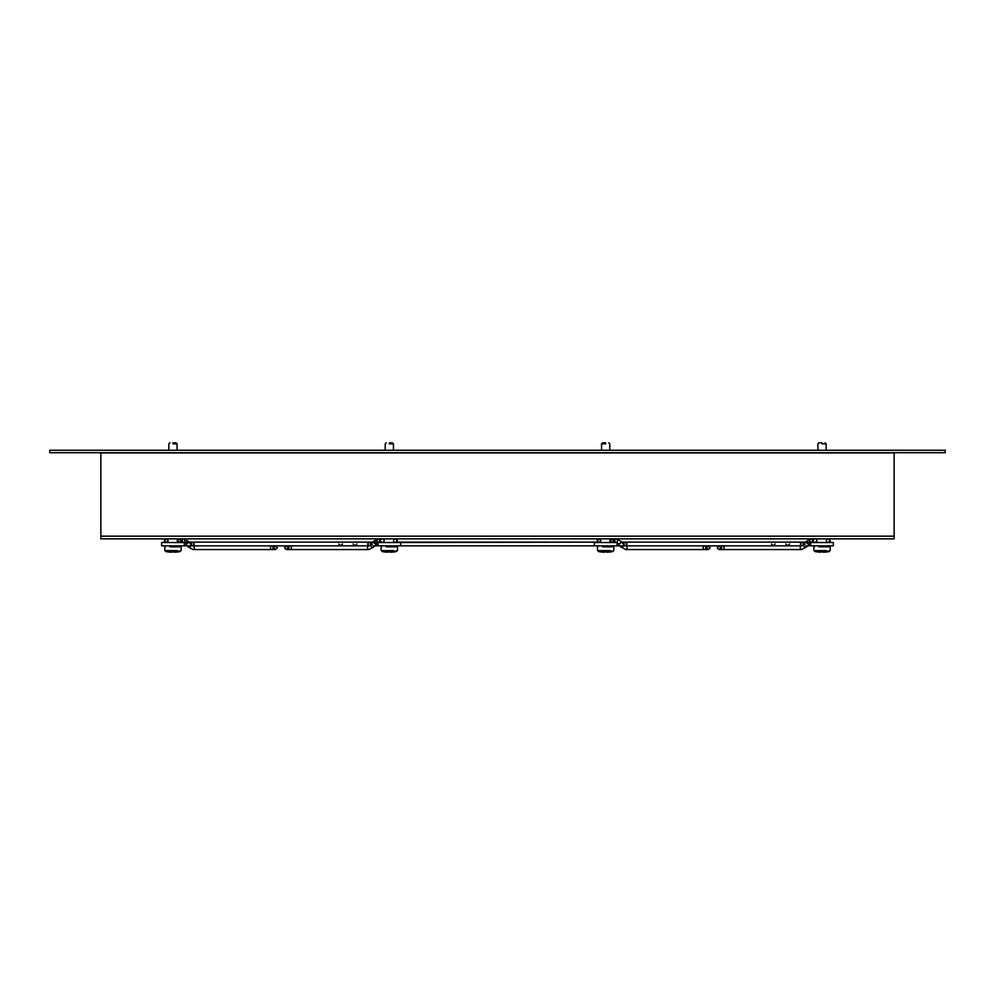 <?xml version="1.0" encoding="UTF-8"?>
<svg xmlns="http://www.w3.org/2000/svg" width="995" height="995" viewBox="0 0 995 995"><rect width="100%" height="100%" fill="white"/><g stroke="black" fill="none" stroke-linecap="round" stroke-linejoin="round"><path stroke-width="1.49" d="M945.25 452.713L945.25 450.237L49.75 450.237L49.75 452.713L945.25 452.713M894.144 538.842L100.856 538.842L100.856 452.912L894.144 452.912L894.144 538.842M177.259 540.695A1.853 1.679 -90 0 1 180.605 540.695A1.853 1.679 -90 0 1 177.259 540.695M164.523 540.695A1.853 1.853 0 0 1 166.376 538.842L166.376 538.842A1.853 1.853 0 0 0 164.523 540.695L166.376 538.842L168.23 540.695L166.376 542.549A1.853 1.853 0 0 1 164.523 540.695L166.376 542.549A1.853 1.853 0 0 1 164.523 540.695L166.376 542.549M275.578 545.845L277.431 547.698L275.578 549.551L271.797 549.551L275.578 549.551L273.724 547.698L275.578 545.845L277.431 547.698L275.578 549.551L271.797 549.551A1.853 1.306 90 0 1 271.797 545.845A1.853 1.306 90 0 1 271.797 549.551L193.08 549.551L188.204 547.051L185.456 543.68A1.853 0.995 -39.1 0 0 186.04 543.904A1.853 0.995 -39.1 0 0 187.906 542.909A1.853 0.995 -39.1 0 0 188.341 541.342A1.853 0.995 -39.1 0 0 187.756 541.106M372.242 544.713A1.853 0.995 39.1 0 0 371.371 544.476A1.853 0.995 39.1 0 0 370.799 544.713L368.797 545.845L193.08 545.845A1.853 1.306 -90 0 1 193.08 549.551L188.204 547.051A1.853 0.995 -39.1 0 0 188.789 547.275A1.853 0.995 -39.1 0 0 190.654 546.28A1.853 0.995 -39.1 0 0 191.077 544.713L188.341 541.342L183.453 538.842A1.853 1.306 -90 0 0 183.453 542.549A1.853 1.306 -90 0 0 183.453 538.842L188.341 541.342L183.453 538.842M395.5 538.842L397.353 540.695L395.5 542.549L397.353 540.695A1.853 1.853 0 0 0 395.5 538.842A1.853 1.853 0 0 0 393.647 540.695A1.853 1.853 0 0 0 395.5 542.549A1.853 1.853 0 0 0 397.353 540.695L395.5 538.842L382.316 538.842A1.853 1.853 0 0 1 384.169 540.695A1.853 1.853 0 0 1 382.316 542.549A1.853 1.853 0 0 1 380.463 540.695A1.853 1.853 0 0 1 382.316 538.842M609.96 540.695A1.853 1.679 -90 0 1 613.318 540.695A1.853 1.679 -90 0 1 609.96 540.695M597.224 540.695A1.853 1.853 0 0 1 599.089 538.842L599.089 538.842A1.853 1.853 0 0 0 597.224 540.695L599.089 538.842L600.943 540.695L599.089 542.549A1.853 1.853 0 0 1 597.224 540.695L599.089 542.549L597.224 540.695M708.291 545.845L710.144 547.698L708.291 549.551L704.497 549.551L708.291 549.551L706.438 547.698L708.291 545.845L710.144 547.698L708.291 549.551L704.497 549.551A1.853 1.306 90 0 1 704.497 545.845A1.853 1.306 90 0 1 704.497 549.551L625.793 549.551L620.917 547.051L618.169 543.68A1.853 0.995 -39.1 0 0 618.753 543.904A1.853 0.995 -39.1 0 0 620.619 542.909A1.853 0.995 -39.1 0 0 621.042 541.342A1.853 0.995 -39.1 0 0 620.47 541.106M804.943 544.713A1.853 0.995 39.1 0 0 804.084 544.476A1.853 0.995 39.1 0 0 803.512 544.713L801.51 545.845L773.326 545.845L801.535 545.845L625.793 545.845A1.853 1.306 -90 0 1 625.793 549.551L620.917 547.051A1.853 0.995 -39.1 0 0 621.489 547.275A1.853 0.995 -39.1 0 0 623.367 546.28A1.853 0.995 -39.1 0 0 623.79 544.713L621.042 541.342L616.166 538.842A1.853 1.306 -90 0 0 616.166 542.549A1.853 1.306 -90 0 0 616.166 538.842L621.042 541.342L616.166 538.842M830.066 540.695A1.853 1.853 0 0 0 828.213 538.842A1.853 1.853 0 0 0 826.36 540.695A1.853 1.853 0 0 0 828.213 542.549A1.853 1.853 0 0 0 830.066 540.695L828.213 538.842L830.066 540.695L828.213 542.549A1.853 1.853 0 0 0 830.066 540.695L828.213 542.549M813.176 540.695A1.853 1.853 0 0 1 815.029 538.842A1.853 1.853 0 0 1 816.883 540.695A1.853 1.853 0 0 1 815.029 542.549A1.853 1.853 0 0 1 813.176 540.695M188.353 545.845L161.638 545.845L161.638 542.549L184.299 542.549L184.299 545.845L280.938 545.845L193.08 545.845L191.077 544.713M167.931 551.902L168.031 551.902A38.519 37.934 180 0 0 170.767 552.15L170.854 552.163A38.618 35.136 114.7 0 0 171.526 552.188L171.65 552.188A38.618 14.552 100.8 0 0 171.936 552.163L171.948 552.15A38.618 14.552 100.8 0 1 171.65 552.188L171.526 552.188A38.618 35.136 114.7 0 1 170.854 552.163L170.767 552.15A38.519 37.934 180 0 1 168.031 551.902L167.931 551.902A38.942 38.942 0 0 1 165.966 551.591L168.043 551.591M172.968 551.902L173.938 551.902L172.968 551.902M178.005 551.902L177.906 551.902A38.519 37.934 180 0 1 175.17 552.15L175.083 552.163A38.618 35.136 -114.7 0 1 174.411 552.188L174.287 552.188A38.618 14.552 -100.8 0 1 174.001 552.163L173.988 552.15A38.618 14.552 -100.8 0 0 174.287 552.188L174.411 552.188A38.618 35.136 -114.7 0 0 175.083 552.163L175.17 552.15A38.519 37.934 180 0 0 177.906 551.902L178.005 551.902A38.942 38.942 0 0 0 179.971 551.591L165.966 551.591L164.946 550.633L168.404 550.633M172.968 442.812L176.065 442.812L172.968 442.812M172.968 443.845L177.085 443.845L172.968 443.845M177.533 550.633L164.946 550.633L165.966 551.591M177.894 551.591L180.99 550.633A8.246 8.246 0 0 0 180.99 546.827L169.784 546.827M176.152 546.827L180.99 546.827L179.747 545.845L180.99 546.827M384.294 551.902L384.381 551.902A38.519 37.934 180 0 0 387.117 552.15L387.204 552.163A38.618 35.136 114.7 0 0 387.888 552.188L388 552.188A38.618 14.552 100.8 0 0 388.286 552.163L388.311 552.15A38.618 14.552 100.8 0 1 388 552.188L387.888 552.188A38.618 35.136 114.7 0 1 387.204 552.163L387.117 552.15A38.519 37.934 180 0 1 384.381 551.902L384.294 551.902A38.942 38.942 0 0 1 382.316 551.591L384.406 551.591M389.319 551.902L390.301 551.902L389.319 551.902M394.356 551.902L394.256 551.902A38.519 37.934 180 0 1 391.52 552.15L391.445 552.163A38.618 35.136 -114.7 0 1 390.761 552.188L390.649 552.188A38.618 14.552 -100.8 0 1 390.363 552.163L390.338 552.15A38.618 14.552 -100.8 0 0 390.649 552.188L390.761 552.188A38.618 35.136 -114.7 0 0 391.445 552.163L391.52 552.15A38.519 37.934 180 0 0 394.256 551.902L394.356 551.902A38.942 38.942 0 0 0 396.333 551.591L382.316 551.591L381.309 550.633L384.754 550.633M389.319 442.812L392.416 442.812L389.319 442.812M389.319 443.845L393.448 443.845L389.319 443.845M393.896 550.633L381.309 550.633L382.316 551.591M394.244 551.591L397.341 550.633A8.246 8.246 0 0 0 397.341 546.827L386.135 546.827M392.503 546.827L397.341 546.827L396.097 545.845L397.341 546.827M400.662 545.845L377.988 545.845L377.988 542.549L400.662 542.549L400.662 545.845L594.338 545.845L594.338 542.549L617.012 542.549L617.012 545.845L400.662 545.845M600.644 551.902L600.744 551.902A38.519 37.934 180 0 0 603.48 552.15L603.555 552.163A38.618 35.136 114.7 0 0 604.239 552.188L604.351 552.188A38.618 14.552 100.8 0 0 604.637 552.163L604.661 552.15A38.618 14.552 100.8 0 1 604.351 552.188L604.239 552.188A38.618 35.136 114.7 0 1 603.555 552.163L603.48 552.15A38.519 37.934 180 0 1 600.744 551.902L600.644 551.902A38.942 38.942 0 0 1 598.667 551.591L600.756 551.591M605.681 551.902L604.699 551.902L605.681 551.902M610.706 551.902L610.619 551.902A38.519 37.934 180 0 1 607.883 552.15L607.796 552.163A38.618 35.136 -114.7 0 1 607.112 552.188L607 552.188A38.618 14.552 -100.8 0 1 606.714 552.163L606.689 552.15A38.618 14.552 -100.8 0 0 607 552.188L607.112 552.188A38.618 35.136 -114.7 0 0 607.796 552.163L607.883 552.15A38.519 37.934 180 0 0 610.619 551.902L610.706 551.902A38.942 38.942 0 0 0 612.684 551.591L598.667 551.591L597.659 550.633L601.104 550.633M605.681 442.812L602.584 442.812L605.681 442.812M605.681 443.845L601.552 443.845L605.681 443.845M610.246 550.633L597.659 550.633L598.667 551.591M610.594 551.591L613.691 550.633A8.246 8.246 0 0 0 613.691 546.827L602.497 546.827M608.865 546.827L613.691 546.827L612.447 545.845L613.691 546.827M816.994 551.902L817.094 551.902A38.519 37.934 180 0 0 819.83 552.15L819.917 552.163A38.618 35.136 114.7 0 0 820.589 552.188L820.713 552.188A38.618 14.552 100.8 0 0 820.999 552.163L821.012 552.15A38.618 14.552 100.8 0 1 820.713 552.188L820.589 552.188A38.618 35.136 114.7 0 1 819.917 552.163L819.83 552.15A38.519 37.934 180 0 1 817.094 551.902L816.994 551.902A38.942 38.942 0 0 1 815.029 551.591L817.106 551.591M822.032 551.902L823.002 551.902L822.032 551.902M827.069 551.902L826.969 551.902A38.519 37.934 180 0 1 824.233 552.15L824.146 552.163A38.618 35.136 -114.7 0 1 823.474 552.188L823.35 552.188A38.618 14.552 -100.8 0 1 823.064 552.163L823.052 552.15A38.618 14.552 -100.8 0 0 823.35 552.188L823.474 552.188A38.618 35.136 -114.7 0 0 824.146 552.163L824.233 552.15A38.519 37.934 180 0 0 826.969 551.902L827.069 551.902A38.942 38.942 0 0 0 829.034 551.591L815.029 551.591L814.01 550.633L817.467 550.633M822.032 442.812L818.935 442.812L822.032 442.812M822.032 443.845L826.148 443.845L822.032 443.845M826.596 550.633L814.01 550.633L815.029 551.591M826.957 551.591L830.054 550.633A8.246 8.246 0 0 0 830.054 546.827L818.848 546.827M825.216 546.827L830.054 546.827L828.81 545.845L830.054 546.827M833.362 545.845L810.701 545.845L810.701 542.549L833.362 542.549L833.362 545.845M894.144 536.156L100.856 536.156M185.331 543.22A1.853 0.995 -39.1 0 0 185.456 543.68L183.453 542.549L185.456 543.68M374.12 541.106A1.853 0.995 39.1 0 0 373.548 541.342L370.799 544.713A1.853 0.995 39.1 0 0 372.242 547.051A1.853 0.995 39.1 0 0 373.1 547.275A1.853 0.995 39.1 0 0 373.672 547.051A1.853 0.995 39.1 0 0 373.386 545.646M379.729 540.695A1.853 1.306 90 0 0 377.105 540.695A1.853 1.306 90 0 0 379.729 540.695M373.548 541.342L378.423 538.842L373.548 541.342A1.853 0.995 39.1 0 0 374.978 543.68A1.853 0.995 39.1 0 0 375.836 543.904A1.853 0.995 39.1 0 0 376.421 543.68A1.853 0.995 39.1 0 0 376.545 543.22M288.774 547.698A1.853 1.306 -90 0 1 291.398 547.698A1.853 1.306 -90 0 1 288.774 547.698M290.08 545.845L368.797 545.845A1.853 1.306 90 0 0 368.797 549.551L373.672 547.051L368.797 549.551L373.672 547.051L378.423 542.549M618.044 543.22A1.853 0.995 -39.1 0 0 618.169 543.68L616.166 542.549M806.833 541.106A1.853 0.995 39.1 0 0 806.248 541.342L803.512 544.713A1.853 0.995 39.1 0 0 804.943 547.051A1.853 0.995 39.1 0 0 805.801 547.275A1.853 0.995 39.1 0 0 806.385 547.051A1.853 0.995 39.1 0 0 806.087 545.646M812.442 540.695A1.853 1.306 90 0 0 809.818 540.695A1.853 1.306 90 0 0 812.442 540.695M806.248 541.342L811.124 538.842L806.248 541.342A1.853 0.995 39.1 0 0 807.691 543.68A1.853 0.995 39.1 0 0 808.549 543.904A1.853 0.995 39.1 0 0 809.122 543.68A1.853 0.995 39.1 0 0 809.258 543.22M721.487 547.698A1.853 1.306 -90 0 1 724.099 547.698A1.853 1.306 -90 0 1 721.487 547.698M722.793 545.845L801.51 545.845A1.853 1.306 90 0 0 801.51 549.551L806.385 547.051L801.51 549.551L806.385 547.051L811.124 542.549M368.797 545.845L370.899 545.845L368.797 545.845L370.799 544.713L368.797 545.845L280.938 545.845L355.004 545.845L356.857 543.991L355.004 545.845L353.15 543.991L355.004 545.845M374.655 545.845L377.988 545.845M394.99 545.845L398.187 545.845L394.99 545.845M399.343 542.549L597.92 542.138L399.343 542.549M367.541 543.991L369.394 545.845L367.541 543.991L369.394 542.138L280.938 542.138L369.394 542.138L371.247 544.165L369.394 542.138L372.901 542.138L188.988 542.138L381.819 542.138M621.688 542.138L805.602 542.138L621.688 542.138M162.533 542.549L165.207 542.138L162.533 542.549M181.413 540.695L179.56 538.842L177.707 540.695L179.56 542.549L181.413 540.695M368.797 549.551L286.299 549.551L284.446 547.698L286.299 545.845L288.152 547.698L286.299 549.551L284.446 547.698L286.299 545.845M290.08 549.551L286.299 549.551M621.067 545.845L713.651 545.845L625.793 545.845L623.79 544.713M807.368 545.845L810.701 545.845M383.784 542.138L382.03 542.138M165.207 542.138L163.702 542.138L165.207 542.138M180.729 542.138L192.483 542.138L180.729 542.138M188.664 545.845L192.47 545.845L194.336 543.991L192.483 542.138L190.642 544.165L192.483 542.138L280.938 542.138M206.873 542.138L192.483 542.138L206.873 542.138C207.88 542.138 207.88 542.138 206.873 542.138C207.88 542.138 207.88 542.138 206.873 542.138M338.748 543.991L340.601 545.845L342.467 543.991L340.601 545.845L280.938 545.845M340.601 542.138C339.233 542.138 339.233 542.138 340.601 542.138C339.233 542.138 339.233 542.138 340.601 542.138M221.276 542.138C222.706 542.138 222.706 542.138 221.276 542.138M187.222 545.845L184.299 545.845L187.222 545.845M396.669 542.138L597.92 542.138L396.669 542.138M369.394 542.138L381.147 542.138M596.403 545.845L396.109 545.845L596.403 545.845M827.703 545.845L830.887 545.845L827.703 545.845M832.056 542.549L829.382 542.138L832.056 542.549M614.126 540.695L612.273 538.842L610.42 540.695L612.273 542.549L614.126 540.695M801.51 549.551L718.999 549.551L717.146 547.698L718.999 545.845L720.865 547.698L718.999 549.551L717.146 547.698L718.999 545.845M722.793 549.551L718.999 549.551L722.793 549.551M801.51 545.845L803.512 544.713L801.51 545.845L713.651 545.845L787.704 545.845L789.557 543.991L787.704 545.845L785.851 543.991L787.704 545.845M816.497 542.138L814.743 542.138M814.519 542.138L802.107 542.138L803.948 544.165L802.107 542.138L787.704 542.138C786.746 542.138 786.746 542.138 787.704 542.138M621.365 545.845L625.183 545.845L627.049 543.991L625.196 542.138L623.343 544.165L625.196 542.138L802.107 542.138L800.254 543.991L802.107 545.845L800.254 543.991M639.586 542.138L625.196 542.138L639.586 542.138C640.593 542.138 640.593 542.138 639.586 542.138M771.461 543.991L773.314 545.845L775.167 543.991L773.314 545.845L713.651 545.845M773.314 542.138C771.933 542.138 771.933 542.138 773.314 542.138M653.976 542.138C655.419 542.138 655.419 542.138 653.976 542.138M682.769 545.845L668.379 545.845M619.935 545.845L617.012 545.845M829.382 542.138L830.887 542.138L829.382 542.138M813.86 542.138L802.119 542.138M176.065 442.812L177.085 443.845L177.085 450.237M164.946 546.827L166.19 545.845L164.946 546.827A8.246 8.246 0 0 0 164.946 550.633M169.884 442.812L168.851 443.845L168.851 450.237M180.99 550.633L179.971 551.591M392.416 442.812L393.448 443.845L393.448 450.237M381.309 546.827L382.553 545.845L381.309 546.827A8.246 8.246 0 0 0 381.309 550.633M386.234 442.812L385.202 443.845L385.202 450.237M397.341 550.633L396.333 551.591M608.766 442.812L609.798 443.845L609.798 450.237M597.659 546.827L598.903 545.845L597.659 546.827A8.246 8.246 0 0 0 597.659 550.633M602.584 442.812L601.552 443.845L601.552 450.237M613.691 550.633L612.684 551.591M825.116 442.812L826.148 443.845L826.148 450.237M814.01 546.827L815.253 545.845L814.01 546.827A8.246 8.246 0 0 0 814.01 550.633M818.935 442.812L817.915 443.845L817.915 450.237M830.054 550.633L829.034 551.591"/></g></svg>
